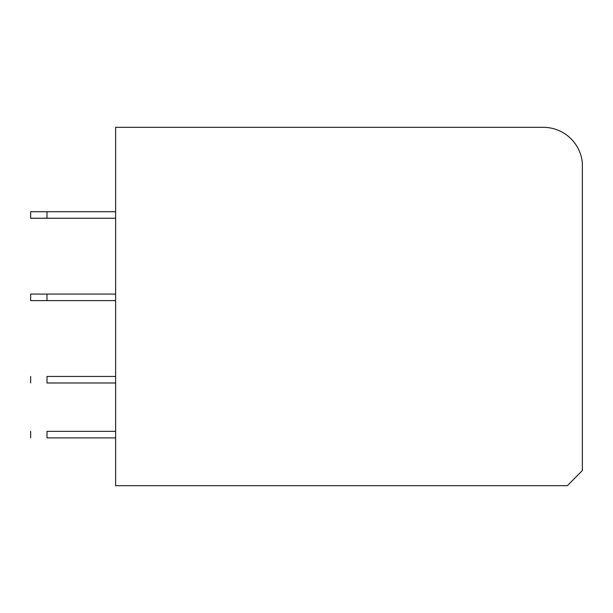 <?xml version="1.0" encoding="UTF-8"?>
<svg xmlns="http://www.w3.org/2000/svg" width="613" height="613" viewBox="0 0 613 613"><rect width="100%" height="100%" fill="white"/><g stroke="black" fill="none" stroke-linecap="round" stroke-linejoin="round"><path stroke-width="0.92" d="M543.302 127.328L115.627 127.328L115.627 485.672L567.347 485.672L582.35 470.539L582.35 162.889A39.217 39.217 0 0 0 543.302 127.328M115.627 211.715L30.65 211.715L30.65 218.251L46.994 218.251L46.994 211.715M115.627 218.251L46.994 218.251M46.994 294.079L30.65 294.079L30.65 300.615L46.994 300.615L46.994 294.079L115.627 294.079M115.627 300.615L46.994 300.615M115.627 376.443L46.994 376.443C25.907 376.443 25.907 376.443 46.994 376.443L46.994 382.979C25.907 382.979 25.907 382.979 46.994 382.979L115.627 382.979M115.627 431.353L46.994 431.353C25.915 431.353 25.915 431.353 46.994 431.353L46.994 437.889C25.907 437.889 25.907 437.889 46.994 437.889L115.627 437.889M30.65 382.979L30.65 376.443M30.65 431.353L30.65 437.889"/></g></svg>
